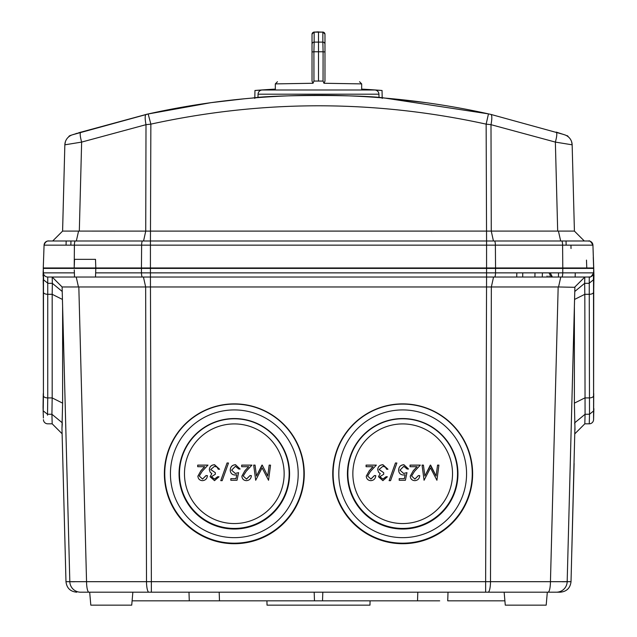 <?xml version="1.0" encoding="UTF-8"?>
<svg xmlns="http://www.w3.org/2000/svg" width="637" height="637" viewBox="0 0 637 637"><rect width="100%" height="100%" fill="white"/><g stroke="black" fill="none" stroke-linecap="round" stroke-linejoin="round"><path stroke-width="0.96" d="M424.871 475.974L430.628 465.106L436.106 475.998L437.547 465.106L438.917 465.106L436.918 480.266L430.485 467.869L424.067 480.266L422.06 465.106L423.422 465.106L424.871 476.03L430.325 465.106M402.688 423.916A49.837 49.821 0 0 1 452.525 473.737A49.837 49.821 0 0 1 402.688 523.55A49.837 49.821 0 0 1 352.85 473.737A49.837 49.821 0 0 1 402.688 423.916M370.901 479.104L374.405 475.616L375.758 475.616L374.405 475.56L370.901 479.048L367.621 476.022L370.901 479.048M375.758 475.616C375.512 478.682 373.863 480.362 370.83 480.656C368.043 480.449 366.522 478.952 366.267 476.165L369.325 470.743L373.107 466.706L366.076 466.706L366.076 465.106L376.34 465.106L370.479 471.412L367.621 476.038M373.051 466.706L369.325 470.687L366.267 476.165M387.384 476.779L382.885 480.656L378.474 476.731L380.233 473.617L378.601 472.336L377.693 469.644C378.067 466.579 379.803 464.954 382.925 464.771L387.965 469.23L386.611 469.23L385.425 467.136L382.901 466.324L379.055 469.517L383.705 472.71L383.705 474.262L379.827 476.731L382.869 479.104L386.03 476.779L387.384 476.779L386.03 476.723L382.869 479.048L379.827 476.675M383.705 472.71L379.055 469.477M387.965 469.23L382.925 464.715C379.803 464.899 378.067 466.523 377.693 469.588L377.693 469.644M380.233 473.562L378.474 476.731M395.45 462.972L396.875 463.027L390.553 480.656L389.127 480.656L395.45 462.972L396.875 463.027M403.619 473.49L406.947 472.654L403.619 473.434L399.972 470.13L403.619 473.434M403.89 464.771L408.5 469.031L403.89 464.715C400.609 464.962 398.858 466.738 398.619 470.042L398.619 470.098C398.858 466.794 400.609 465.026 403.89 464.771L403.89 464.715M405.14 474.748L404.344 478.658L399.2 478.658L404.344 478.658M414.878 479.104L418.382 475.616L419.735 475.616L418.382 475.56L414.878 479.048L411.598 476.022L414.878 479.048M419.735 475.616C419.48 478.682 417.84 480.362 414.806 480.656C412.02 480.449 410.499 478.952 410.244 476.165L413.302 470.743L417.084 466.706L410.053 466.706L410.053 465.106L420.316 465.106L414.456 471.412L411.598 476.038M417.028 466.706L413.302 470.687L410.244 476.165M402.688 528.431A54.838 54.822 180 0 0 457.525 473.609A54.838 54.822 180 0 0 402.688 418.788A54.838 54.822 180 0 0 347.85 473.609A54.838 54.822 180 0 0 402.688 528.431M402.688 529.036A55.26 55.244 180 0 0 457.947 473.793A55.26 55.244 180 0 0 402.688 418.549A55.26 55.244 180 0 0 347.428 473.793A55.26 55.244 180 0 0 402.688 529.036M402.688 409.925A63.883 63.859 0 0 1 466.571 473.793A63.883 63.859 0 0 1 402.688 537.652A63.883 63.859 0 0 1 338.804 473.793A63.883 63.859 0 0 1 402.688 409.925M402.688 543.178A69.568 69.544 180 0 0 472.256 473.633A69.568 69.544 180 0 0 402.688 404.089A69.568 69.544 180 0 0 333.119 473.633A69.568 69.544 180 0 0 402.688 543.178M402.688 543.711A69.943 69.919 180 0 0 472.63 473.793A69.943 69.919 180 0 0 402.688 403.874A69.943 69.919 180 0 0 332.745 473.793A69.943 69.919 180 0 0 402.688 543.711M143.444 277.031L145.65 286.969L491.35 286.969L493.556 277.031M234.312 403.874A69.943 69.919 180 0 0 164.37 473.793A69.943 69.919 180 0 0 234.312 543.711A69.943 69.919 180 0 0 304.255 473.793A69.943 69.919 180 0 0 234.312 403.874M74.322 271.37L74.378 272.867L43.427 272.867A4.316 4.316 0 0 0 47.743 277.031L150.428 277.031L151.359 581.685L485.641 581.685L486.572 277.031L560.775 277.031M48.117 277.031L52.178 277.031L52.345 283.322L47.91 283.298L43.611 279.866L43.475 276.219L43.427 395.84L43.268 267.97L150.428 267.97L150.428 268.4L95.805 268.4L95.502 277.031M76.225 277.039L52.178 277.039L62.108 286.969L69.823 581.685L62.617 306.596L62.617 403.141L52.178 397.918L52.178 294.302L62.418 299.43M141.103 277.031L76.225 277.031L78.455 286.969L145.65 286.969L146.502 581.685L151.359 581.685L151.359 592.195L148.931 592.195L560.234 592.195C566.651 591.598 570.25 588.094 571.023 581.685C570.25 588.094 566.651 591.598 560.234 592.195M556.388 592.195A10.797 10.797 0 0 0 567.177 581.685L574.893 286.969L584.822 277.039L560.775 277.039L558.545 286.969L574.885 287.311M591.048 276.641A4.316 4.316 0 0 0 593.573 272.867L593.389 279.866L589.09 283.298L584.655 283.322L584.822 277.031L574.893 286.969L584.822 277.031L574.893 286.969L584.822 277.031L588.397 277.031M486.572 277.031L486.572 272.867L495.522 272.867A4.316 0.971 90 0 1 494.551 277.031L589.257 277.031L589.257 294.302L584.822 294.302L585.077 414.257L574.678 422.849L574.717 423.772M486.501 277.031L150.428 277.031L150.428 272.867L486.572 272.867L486.572 267.97L150.428 267.97L150.428 245.149L141.621 245.149L141.446 267.97M142.449 277.031A4.316 0.971 -90 0 1 141.478 272.867L95.646 272.867L95.805 268.4L43.268 268.4L43.475 276.219M74.521 277.031L74.266 269.881M52.982 268.4L53.022 267.97L52.982 268.4L53.022 267.97L52.982 268.4L141.446 268.4L141.478 272.867L150.428 272.867L150.428 268.4L584.018 268.4L583.978 267.97L584.018 268.4M593.389 279.866L593.724 268.4L593.573 272.867L593.724 268.4L495.554 268.4L495.522 272.867L593.573 272.867A4.316 4.316 -90.2 0 1 589.257 277.031A4.316 4.316 -90.2 0 0 593.573 272.867L593.573 292.224A4.316 2.158 180 0 1 589.257 294.302L589.512 414.233L585.077 414.257L584.822 423.82L574.893 433.749L584.822 423.82L585.053 415.189M74.378 272.867L74.425 274.436M74.473 275.805L74.505 276.721M62.163 289.007L62.108 286.969L78.455 286.969M62.227 291.483L52.345 283.322L52.178 294.302L47.743 294.302A4.316 2.158 180 0 1 43.427 292.224L43.268 268.4M62.283 293.816L62.354 296.484M69.823 581.685A10.797 10.797 0 0 0 80.612 592.195L88.973 592.195A10.797 2.429 90 0 1 86.552 581.685L65.977 581.685C66.75 588.094 70.349 591.598 76.766 592.195C70.349 591.598 66.75 588.094 65.977 581.685L61.972 428.502L62.617 403.141M88.973 592.195L148.931 592.195A10.797 2.429 -90 0 1 146.502 581.685L86.552 581.685L78.829 286.969M593.525 276.219L593.573 395.84A4.316 2.158 0 0 1 589.257 397.918L584.822 397.918L574.383 403.141L574.383 306.596L567.177 581.685L490.498 581.685A10.797 2.429 90 0 1 488.069 592.195L486.875 592.195M176.027 592.195L150.125 592.195M421.949 592.195L423.971 592.195M217.265 600.834L322.513 600.834L322.816 592.195L417.816 592.195L417.514 600.834L419.735 600.834M314.487 600.834L314.184 592.195L213.029 592.195M562.36 581.764L567.073 581.708M574.924 427.188L571.023 581.685L567.177 581.685M574.383 306.596L574.606 297.79M574.654 296.229L574.717 293.737M574.877 287.582L574.837 289.079M574.996 429.935L574.383 403.141M574.566 299.43L584.822 294.302L584.655 283.322L574.789 291.475M558.545 286.969L491.35 286.969L490.498 581.685L485.641 581.685L485.641 592.195L488.069 592.195M548.027 592.195A10.797 2.429 -90 0 0 550.448 581.685L558.171 286.969M62.108 286.969L52.178 277.031M47.743 277.031L47.743 397.918L52.178 397.918L51.923 414.257L47.488 414.233L43.197 410.849L43.061 407.154L43.268 415.189M62.322 422.849L51.923 414.257L52.178 423.82L47.743 423.82A4.316 4.316 0 0 1 43.427 419.656L43.427 419.656M62.108 433.749L52.178 423.82L62.108 433.749M62.888 463.481L65.205 551.961L62.888 463.481M61.972 428.502L62.283 423.772M71.033 581.748L74.64 581.764M571.795 551.961L574.112 463.481L571.795 551.961M593.692 415.189L593.573 419.656A4.316 4.316 0 0 1 589.257 423.82L584.822 423.82M540.518 268.4L542.461 268.4M51.947 415.189L52.115 421.495M593.732 393.602L593.573 419.656A4.316 4.316 0 0 1 589.257 423.82L589.512 414.233L593.803 410.801L593.573 419.656L593.732 289.986M593.883 408.675L593.811 410.523M549.261 277.031L549.014 275.996L549.261 277.031M547.072 275.996L547.318 277.031L547.072 275.996M43.268 393.602L43.061 407.154M545.272 268.4L542.517 268.4M575.378 268.4L572.536 268.4M575.259 272.867L575.155 277.039M94.483 268.4L91.728 268.4M43.308 415.189L43.388 418.031L43.308 415.189M89.682 592.195L90.812 605.15L131.724 605.15L132.854 592.195M504.146 592.195L505.276 605.15L546.188 605.15L547.318 592.195M189.285 600.834L188.982 592.195L189.285 600.834L219.486 600.834L132.098 600.834M418.111 600.834L322.513 600.834M504.902 600.834L447.715 600.834L448.018 592.195M197.311 600.834L218.889 600.834M439.689 600.834L417.514 600.834M266.919 600.834L267.03 605.15L369.97 605.15L370.081 600.834M234.312 543.178A69.568 69.544 0 0 1 164.744 473.633A69.568 69.544 0 0 1 234.312 404.089A69.568 69.544 0 0 1 303.881 473.633A69.568 69.544 0 0 1 234.312 543.178M234.312 409.925A63.883 63.859 0 0 1 298.196 473.793A63.883 63.859 0 0 1 234.312 537.652A63.883 63.859 0 0 1 170.429 473.793A63.883 63.859 0 0 1 234.312 409.925M234.312 418.549A55.26 55.244 180 0 0 179.053 473.793A55.26 55.244 180 0 0 234.312 529.036A55.26 55.244 180 0 0 289.572 473.793A55.26 55.244 180 0 0 234.312 418.549M234.312 528.431A54.838 54.822 0 0 1 179.475 473.609A54.838 54.822 0 0 1 234.312 418.788A54.838 54.822 0 0 1 289.15 473.609A54.838 54.822 0 0 1 234.312 528.431M234.312 423.916A49.837 49.821 0 0 1 284.15 473.737A49.837 49.821 0 0 1 234.312 523.55A49.837 49.821 0 0 1 184.475 473.737A49.837 49.821 0 0 1 234.312 423.916M202.526 479.104L206.03 475.616L207.383 475.616L206.03 475.56L202.526 479.048L199.246 476.022L202.526 479.048M207.383 475.616C207.136 478.682 205.488 480.362 202.455 480.656C199.668 480.449 198.147 478.952 197.892 476.165L200.95 470.743L204.732 466.706L197.701 466.706L197.701 465.106L207.965 465.106L202.104 471.412L199.246 476.038M204.676 466.706L200.95 470.687L197.892 476.165M219.009 476.779L214.51 480.656L210.099 476.731L211.858 473.617L210.226 472.336L209.318 469.644C209.692 466.579 211.436 464.954 214.55 464.771L219.59 469.23L218.236 469.23L217.05 467.136L214.526 466.324L210.68 469.517L215.33 472.71L215.33 474.262L211.452 476.731L214.494 479.104L217.655 476.779L219.009 476.779L217.655 476.723L214.494 479.048L211.452 476.675M215.33 472.71L210.68 469.477M219.59 469.23L214.55 464.715C211.436 464.899 209.692 466.523 209.318 469.588L209.318 469.644M211.858 473.562L210.099 476.731M227.075 462.972L228.5 463.027L222.178 480.656L220.752 480.656L227.075 462.972L228.5 463.027M235.244 473.49L238.572 472.654L235.244 473.434L231.597 470.13L235.244 473.434M235.515 464.771L240.125 469.031L235.515 464.715C232.234 464.962 230.483 466.738 230.244 470.042L230.244 470.098C230.483 466.794 232.234 465.026 235.515 464.771L235.515 464.715M236.765 474.748L235.969 478.658L230.825 478.658L235.969 478.658M246.503 479.104L250.007 475.616L251.36 475.616L250.007 475.56L246.503 479.048L243.223 476.022L246.503 479.048M251.36 475.616C251.113 478.682 249.465 480.362 246.431 480.656C243.645 480.449 242.124 478.952 241.869 476.165L244.927 470.743L248.709 466.706L241.678 466.706L241.678 465.106L251.941 465.106L246.081 471.412L243.223 476.038M248.653 466.706L244.927 470.687L241.869 476.165M269.172 465.106L270.542 465.161L268.543 480.266L262.11 467.869L255.692 480.266L253.685 465.106L255.047 465.106L256.496 475.974L262.253 465.106L267.731 475.998L269.172 465.106L270.542 465.161M197.701 465.161L207.965 465.161M220.752 480.656L227.075 463.027M238.572 472.71L237.028 480.266L230.825 480.266L230.825 478.713M235.969 478.713L236.781 474.74L234.997 475.035C232.003 474.772 230.419 473.124 230.244 470.098M240.125 469.031L238.771 469.031L235.435 466.324L231.597 470.154M241.678 465.161L251.941 465.161M253.685 465.161L255.047 465.106M255.047 465.161L256.496 475.974M256.496 476.03L261.95 465.106M262.253 465.161L267.731 475.998M267.731 476.054L269.172 465.161M366.076 465.161L376.34 465.161M389.127 480.656L395.45 463.027M406.947 472.71L405.403 480.266L399.2 480.266L399.2 478.713M404.344 478.713L405.156 474.74L403.372 475.035C400.378 474.772 398.794 473.124 398.619 470.098M408.5 469.031L407.147 469.031L403.81 466.324L399.972 470.154M410.053 465.161L420.316 465.161M430.325 465.161L436.106 476.054L437.547 465.161L438.917 465.161M422.06 465.161L423.422 465.106M423.422 465.161L424.871 476.03M71.495 135.108L70.381 135.474M565.529 135.116L564.892 134.909M566.994 135.601A2.158 2.158 0 0 1 568.315 136.851A2.158 2.158 0 0 0 566.994 135.601A2.158 2.158 0 0 1 568.315 136.851A10.797 10.797 0 0 1 572.153 144.822L574.415 231.104L572.153 144.822L571.604 141.693M68.685 136.851A2.158 2.158 0 0 1 70.006 135.601A2.158 2.158 0 0 0 68.685 136.851A2.158 2.158 0 0 1 70.006 135.601M378.943 94.196L258.057 94.196A4.316 4.316 0 0 1 262.372 89.992L374.628 89.992A4.316 4.316 0 0 1 378.943 94.196L379.031 97.612M258.057 94.196L257.969 97.612M324.974 73.008L324.974 37.145M324.974 37.846L324.974 38.594M324.974 40.227L324.981 51.963L323.086 51.78L323.039 81.058L323.922 83.073M324.974 81.162L323.938 83.272M323.938 83.264L361.673 83.893L361.673 89.992M318.5 31.85L314.145 32.129L322.855 32.129A2.158 2.134 180 0 1 324.974 34.263M313.078 83.065L313.961 81.058L313.914 51.78L323.086 51.78L322.855 42.114A2.158 2.126 0 0 1 324.974 44.24M313.961 81.058L323.039 81.058M275.327 89.992L275.327 83.893L313.062 83.264M321.645 81.082L320.714 81.098M318.5 81.138L318.5 31.993L322.855 32.129L322.855 42.114L314.145 42.114L313.914 51.78L312.019 51.971L312.026 40.227M313.062 83.272L312.026 81.146M312.026 81.162L312.019 41.97M312.026 38.594L312.026 37.145M312.026 36.5L312.026 35.927M312.026 34.263L312.026 44.24A2.158 2.126 0 0 1 314.145 42.114L314.145 32.129A2.158 2.134 180 0 0 312.026 34.263M586.263 268.4L586.271 267.97M549.253 273.361L551.22 277.031M552.398 277.031L550.487 273.361M566.038 240.985L566.142 245.149M562.216 241.845L562.192 240.985M593.803 270.9L592.928 245.149A4.316 4.316 0 0 0 588.62 240.985L48.38 240.985L52.704 240.985L62.601 231.088L64.847 144.822L62.585 230.992M593.533 276.004L593.939 276.004L593.732 267.97L586.86 267.97L586.868 268.4M593.732 289.556L593.931 275.733M586.788 268.4L586.478 260.095M495.554 267.97L495.379 245.149L486.572 245.149L486.572 267.97L593.732 267.97L592.928 245.149L562.606 245.149L562.782 267.97M586.86 267.97L561.237 267.97M75.763 267.97L50.14 267.97L50.132 268.4M74.425 262.11L74.521 259.331L95.502 259.331L74.521 259.331L74.314 265.263M95.805 267.97L95.502 259.331L95.805 267.97M43.706 255.525L44.072 245.149L141.621 245.149A4.316 0.971 -90 0 1 142.592 240.985L150.428 240.985L150.428 245.149L486.572 245.149L486.572 240.985L150.428 240.985L150.475 231.104L574.399 231.088L584.296 240.985L574.415 231.104M48.452 240.985L48.38 240.985A4.316 4.316 0 0 0 44.072 245.149L43.268 267.97M43.053 276.044L43.507 275.996M50.227 267.97L50.212 268.4M70.858 245.149L70.962 240.985M43.061 276.012L43.197 270.9M571.031 248.541L570.935 245.149M592.928 245.149C589.249 238.334 588.5 241.901 588.62 240.985L588.62 240.985C588.405 241.917 589.177 238.286 592.928 245.149A4.316 4.316 0 0 0 588.62 240.985L584.296 240.985L574.399 231.088L584.296 240.985M49.614 240.985L48.531 240.985M50.737 268.4L50.729 267.97M43.252 284.58L43.181 280.081M73.008 134.606L73.996 134.288M74.895 133.993L75.516 133.786M76.002 133.627L77.388 133.181M78.574 132.799L146.892 114.246M147.696 114.063L210.903 102.676M242.084 98.998L249.322 98.329M235.658 99.659L246.288 98.6A785.803 785.803 0 0 1 252.005 98.098C273.289 94.634 363.783 94.642 384.995 98.098L488.475 113.88C438.495 102.82 387.917 96.689 336.734 95.486A785.803 785.803 0 0 0 300.441 95.486C249.202 96.673 198.561 102.804 148.525 113.88L72.427 134.797M490.275 114.286L488.475 113.88L486.142 124.135L491 124.677C492.122 118.697 492.098 115.281 490.944 114.429L563.02 134.288M564.04 134.622L564.573 134.797M228.508 100.447L222.026 101.219M216.516 101.92L212.973 102.398M242.824 98.926L211.134 102.645L244.52 98.767M386.978 98.265L384.995 98.098A785.803 785.803 0 0 1 390.712 98.6L426.097 102.676M425.874 102.645L424.027 102.398M420.484 101.92L414.974 101.219M408.492 100.447L401.342 99.659M254.951 90.486L275.327 89.116L254.951 90.486A793.145 793.145 0 0 1 275.327 89.116A793.145 793.145 0 0 0 254.951 90.486L254.816 98.424M382.16 97.039L382.089 93.129M382.057 91.33L382.049 90.486A793.145 793.145 0 0 0 361.673 89.116A793.145 793.145 0 0 1 382.049 90.486L361.673 89.116M382.184 98.424L382.049 90.486M493.436 240.985L491.262 231.104L491 124.677L555.36 142.091L572.153 144.822A10.797 10.797 0 0 0 564.748 134.861L556.197 132.09C557.224 132.99 556.945 136.326 555.36 142.091L557.686 231.104M62.601 231.088L52.704 240.985L62.601 231.088L150.475 231.104L150.858 124.135L148.158 113.959M65.396 141.693L64.847 144.822L81.64 142.091C80.055 136.326 79.776 132.99 80.803 132.09M52.704 240.985L62.585 231.104M66.065 245.149L66.168 240.985M146.056 114.429L148.525 113.88L146.056 114.429C144.902 115.281 144.878 118.697 146 124.677L150.858 124.135C262.619 99.683 374.381 99.683 486.142 124.135L486.572 240.985M64.847 144.822A10.797 10.797 0 0 1 72.252 134.861M43.427 272.867L43.611 279.866M593.573 272.867C589.854 279.715 589.09 276.108 589.265 277.031L561.778 277.031A4.316 0.971 -90 0 0 562.75 272.867L562.782 268.4M560.592 268.4L560.584 267.97M493.364 267.97L493.372 268.4M143.628 268.4L143.636 267.97M76.416 267.97L76.408 268.4M43.197 410.801L43.427 395.84A4.316 2.158 0 0 0 47.743 397.918L47.52 415.189M558.426 277.031L558.538 272.867M219.486 600.834L219.184 592.195M522.698 277.031L522.738 272.867M534.913 277.031L534.984 272.867M324.981 41.97L324.974 34.143L322.911 31.985M74.218 267.97L74.394 245.149A4.316 0.971 -90 0 1 75.365 240.985L48.38 240.985C50.196 241.176 45.792 239.584 44.072 245.149M494.408 240.985A4.316 0.971 90 0 1 495.379 245.149L562.606 245.149A4.316 0.971 90 0 0 561.635 240.985L588.62 240.985M558.434 231.088L560.664 240.985M79.314 231.104L81.64 142.091L146 124.677L145.738 231.104L143.564 240.985M76.336 240.985L78.566 231.088M43.085 407.911L43.061 407.202M542.286 277.031L542.398 272.867M361.673 83.893L359.547 81.727M324.974 61.033L324.981 60.579M324.966 81.162L324.981 64.361M312.026 61.033L312.019 60.427M275.327 83.893L277.453 81.727M314.089 31.985L312.026 34.143M312.034 81.162L312.019 63.62M593.652 267.97L593.27 257.38M593.891 274.077L593.963 276.028M150.428 240.985L153.382 240.985M43.109 274.061L43.037 276.028M488.475 113.88L490.944 114.429M516.726 277.031L516.838 272.867"/></g></svg>
